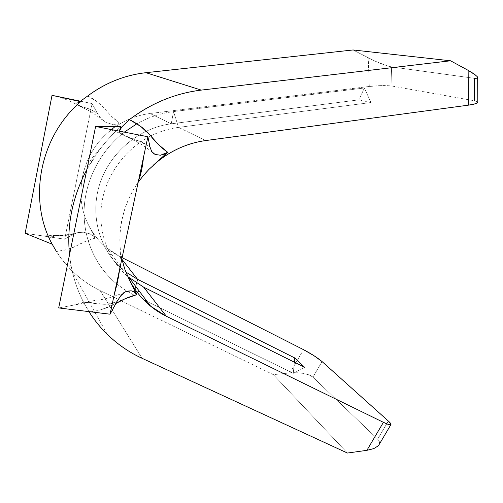 <?xml version="1.0" encoding="UTF-8"?>
<svg xmlns="http://www.w3.org/2000/svg" width="503" height="503" viewBox="0 0 503 503"><rect width="100%" height="100%" fill="white"/><g stroke="black" fill="none" stroke-linecap="round" stroke-linejoin="round"><path stroke-width="0.38" stroke-dasharray="2.52 1.89" d="M80.669 101.046L87.679 96.004L96.96 101.612L104.536 108.604L111.314 116.174L119.154 122.688L107.818 132.723C113.835 127.41 120.45 123.116 127.668 119.833C134.892 116.564 142.355 114.458 150.07 113.502L369.303 86.459L368.227 57.845L353.081 49.96L374.666 60.97L368.227 57.845L369.303 86.459L382.035 85.579L391.994 86.051L474.486 100.782L477.819 102.109L474.486 100.782L391.994 86.051L391.397 66.868L387.165 65.836L374.666 60.97L381.299 63.768C385.933 65.535 389.297 66.566 391.397 66.868L474.323 78.311L391.397 66.868L391.994 86.051C386.266 85.296 378.702 85.435 369.303 86.459L150.07 113.502C134.295 115.564 120.211 121.971 107.818 132.723C81.291 155.54 73.275 196.258 88.729 225.426L95.193 238.152L85.529 241.377L76.469 245.873L66.937 249.576L56.411 251.5C61.831 260.038 68.251 267.615 75.683 274.223C83.114 280.825 91.257 286.276 100.103 290.564L121.053 300.737L100.103 290.564L142.091 358.312L100.103 290.564C89.446 285.383 79.845 278.568 71.313 270.111L61.278 258.555L56.411 251.5L48.992 238.045L52.186 244.207M119.689 256.411C113.081 253.059 107.126 248.752 101.832 243.483C96.545 238.208 92.175 232.185 88.729 225.426C93.231 234.197 99.204 241.673 106.642 247.86L119.689 256.411L121.99 259.366L119.689 256.411L122.11 257.643L119.689 256.411M121.097 300.756L273.362 374.66L289.942 372.912L303.523 349.667L289.942 372.912L296.82 372.685L303.573 373.408L309.226 374.974L312.923 377.156L322.052 361.569L312.923 377.156L377.659 439.163L312.923 377.156C311.263 375.571 308.15 374.326 303.573 373.408L296.82 372.685L289.942 372.912L273.362 374.66L347.416 453.04L273.362 374.66L121.097 300.756M115.904 303.454L102.115 309.351L90.364 311.797M205.614 140.57L178.552 127.378L370.956 102.53L358.96 99.852L171.234 123.813L150.07 113.502L171.234 123.813L358.96 99.852L364.361 87.987L370.956 102.53L178.552 127.378C168.951 128.636 159.703 131.484 150.799 135.929C125.253 148.8 106.234 174.805 101.82 202.935C97.5 231.084 107.862 259.372 127.812 276.625C107.862 259.372 97.5 231.084 101.82 202.935C106.234 174.805 125.253 148.8 150.793 135.929C159.703 131.484 168.951 128.636 178.552 127.378L173.522 111.597L364.361 87.987L173.522 111.597L171.234 123.813C138.721 127.875 108.83 153.333 99.217 185.752C89.553 218.17 101.034 253.386 125.869 272.054L123.442 270.142C99.789 250.764 89.597 215.856 99.713 184.148C109.792 152.453 139.281 127.819 171.234 123.813L173.522 111.597C160.677 113.213 148.429 117.281 136.785 123.82C148.429 117.281 160.677 113.213 173.522 111.597L178.552 127.378L205.614 140.57M129.076 279.253C110.509 243.949 120.814 193.46 153.692 164.865M87.679 96.004C101.952 101.801 108.032 115.52 119.154 122.688C117.84 123.908 115.558 124.48 112.314 124.398L105.976 122.455L101.128 118.683L97.595 113.766L92.106 103.587L64.698 239.189L92.106 103.587L80.455 101.191L92.106 103.587L97.595 113.766C92.168 109.107 87.12 108.793 78.047 105.026L75.783 103.593L79.946 101.518L75.783 103.593L80.7 101.681L75.783 103.593L78.657 105.661L87.962 108.51C90.565 109.384 93.772 111.138 97.595 113.766L101.122 118.683L105.976 122.455L112.314 124.398L115.866 124.197L119.154 122.688L107.818 132.723C81.291 155.54 73.275 196.258 88.729 225.426L95.193 238.152L92.829 235.555L89.76 233.794L83.492 232.229L77.883 232.568L73.054 234.404L62.366 235.498L55.726 235.605L52.57 236.215L48.992 238.045L55.833 235.611C63.328 235.36 65.792 235.756 73.054 234.404L64.698 239.189L25.15 233.279L64.698 239.189L73.054 234.404L77.883 232.568L83.492 232.229L89.76 233.794C92.653 235.209 94.463 236.661 95.193 238.152C89.025 239.661 82.788 242.239 76.469 245.873C71.237 248.696 64.554 250.569 56.411 251.5M119.406 131.151L119.299 132.207L121.845 133.873C130.158 138.136 135.999 140.563 139.388 141.154L149.988 146.977C145.769 144.034 141.953 141.984 138.545 140.834L124.493 135.848L119.299 132.207L119.293 131.126L119.299 132.207C119.142 131.05 120.01 129.252 121.896 126.806M84.064 303.177C76.242 288.332 71.388 272.198 69.508 254.782L70.778 263.968C73.237 277.97 77.663 291.042 84.064 303.177L83.68 302.303L84.064 303.177L58.688 307.937L84.064 303.177M86.856 169.53C95.664 153.27 106.963 139.01 120.758 126.737C112.685 133.892 105.416 141.821 98.946 150.516L86.856 169.53M84.875 304.68L83.888 302.536L89.685 302.429L103.951 304.309C107.479 304.372 111.804 303.46 116.929 301.574L116.922 301.574C113.012 303.447 108.686 304.353 103.951 304.309L83.794 302.422L88.949 311.621L84.875 304.68M477.661 77.808L477.322 78.191M378.243 445.828L378.778 445.161C380.042 443.08 379.671 441.081 377.659 439.163L388.347 421.049L377.659 439.163L379.526 442.558L379.149 444.533M137.533 279.291L133.785 294.978L135.885 293.331L133.785 294.978L126.875 291.193L133.785 294.978L136.609 283.176M135.904 293.312L137.193 292.3L135.904 293.312M139.048 290.835L137.2 292.293M124.323 132.119C100.606 150.592 85.435 179.766 84.133 209.085C82.97 238.416 95.488 266.364 116.533 283.824C95.488 266.364 82.97 238.416 84.133 209.085C85.435 179.766 100.606 150.592 124.323 132.119M116.948 284.17L126.875 291.193L116.948 284.17M147.109 301.523L293.274 373.352L294.362 362.191L293.274 373.352L143.707 299.857M293.274 373.352L304.535 367.259L293.274 373.352M364.361 87.987L358.96 99.852L370.956 102.53L364.361 87.987M121.864 258.8L120.544 251.179C117.796 227.551 123.229 205.243 136.835 184.255L138.162 182.331M164.035 154.427L160.476 155.238M90.377 311.797C99.783 310.621 108.296 307.836 115.91 303.441M477.253 76.651L475.895 75.293M474.486 100.782L474.323 78.311C476.303 78.581 477.416 78.405 477.661 77.789M477.661 77.418L477.272 76.689M373.93 448.563L378.118 445.96M123.442 270.142L106.642 247.86M107.24 334.3L71.313 270.111M120.657 252.009L119.569 269.558M137.338 183.52L138.495 180.747M122.474 134.666C117.017 131.736 110.899 129.56 104.121 128.139M72.099 305.422L83.68 302.297M99.739 149.46C94.18 154.886 90.131 160.369 87.591 165.915M71.005 265.257L66.314 270.457M55.726 235.605L35.568 234.832M52.406 95.425C61.743 97.456 70.389 100.814 78.355 105.511M78.43 105.542L86.032 109.314C89.333 110.497 94.841 114.074 102.549 120.054M77.003 232.782C71.847 234.014 67.748 234.738 64.698 234.958L55.783 235.593M83.794 302.422C90.257 300.888 92.414 300.926 100.141 299.845C109.289 298.097 117.998 295.292 126.253 291.432M152.755 152.83C147.775 148.272 141.827 144.286 134.892 140.871L122.594 134.716"/><path stroke-width="0.75" d="M87.679 96.004C105.366 82.882 124.788 75.11 145.945 72.696L353.081 49.96L450.55 60.788L201.288 90.106L145.945 72.696L201.288 90.106C188.575 91.603 176.107 94.841 163.884 99.82C151.655 104.819 140.174 111.415 129.434 119.595L121.896 126.806L129.434 119.595C151.422 103.096 175.377 93.269 201.288 90.106L450.55 60.788L353.081 49.96L145.945 72.696C135.559 73.834 125.41 76.374 115.501 80.31C105.599 84.265 96.318 89.496 87.679 96.004L80.669 101.046M303.523 349.667L122.11 257.643L303.523 349.667C311.231 353.716 317.406 357.683 322.052 361.569L313.947 355.678L303.523 349.667M90.364 311.797L89.182 311.992C95.746 322.285 103.53 331.351 112.527 339.185C121.537 347.007 131.39 353.383 142.091 358.312L347.416 453.04L366.894 450.336L383.418 422.331L166.361 316.255C158.388 312.363 151.214 307.27 144.833 300.989C138.457 294.689 133.207 287.446 129.076 279.253L136.81 294.651L124.964 298.839L115.904 303.454M475.895 75.293L468.136 70.332L450.55 60.788L468.136 70.332L468.456 105.152C474.203 104.341 477.322 103.429 477.825 102.411L474.266 104.09L468.456 105.152L205.614 140.57L468.456 105.152L468.136 70.332L474.04 73.897L477.253 76.651L477.661 77.808M136.609 283.176L137.533 279.291L125.869 272.054L137.533 279.291L121.99 259.366L137.533 279.291L294.771 357.954L304.535 367.259L143.688 287.188L127.812 276.625L143.688 287.188L166.361 316.255L150.63 306.195C141.657 298.857 134.471 289.879 129.076 279.253L124.851 269.319L121.864 258.8M153.692 164.865C169.039 151.403 186.349 143.305 205.614 140.57C196.201 141.84 187.053 144.543 178.175 148.674C169.297 152.818 161.136 158.219 153.692 164.865L167.725 152.308L148.863 169.48L143.248 175.685L138.162 182.331M115.91 303.441C123.072 299.291 130.038 296.361 136.81 294.651C135.892 292.777 134.012 291.495 131.17 290.791L126.901 291.18L125.436 291.822C122.839 293.57 121.286 294.884 120.783 295.758L116.929 301.574L110.056 314.193L58.688 307.937L95.62 126.467L120.758 126.737L119.293 131.126L120.758 126.737L95.62 126.467L147.876 136.753L110.056 314.193L58.688 307.937L95.62 126.467L147.876 136.753L110.056 314.193L116.929 301.574L120.783 295.758L125.436 291.822L131.17 290.791L134.232 291.929L136.81 294.651L129.076 279.253M69.508 254.782C66.648 225.419 72.432 197 86.856 169.53C72.432 197 66.648 225.419 69.508 254.782M379.149 444.533L378.181 445.891L373.754 448.632L366.894 450.336L347.416 453.04L142.091 358.312C129.196 352.364 117.583 344.36 107.24 334.3C100.424 327.629 94.407 320.191 89.182 311.992L88.949 311.621L89.182 311.992L90.377 311.797M52.186 244.207L25.15 233.279L52.186 244.207C27.722 200.037 39.504 136.734 80.7 101.681C39.504 136.734 27.722 200.037 52.186 244.207L56.411 251.5M477.322 78.191L474.323 78.311L474.486 100.782M388.347 421.049L322.052 361.569L388.347 421.049C390.454 422.948 391.303 424.148 390.894 424.639C390.196 425.167 387.706 424.4 383.418 422.331L388.102 424.331L390.655 424.771L390.724 423.608L388.347 421.049M137.533 279.291L294.771 357.954L304.535 367.259L143.688 287.188L166.361 316.255L383.418 422.331L366.894 450.336L373.93 448.563M160.476 155.238L155.006 154.427L160.476 155.238L167.725 152.308C161.388 147.907 155.484 142.154 150.001 135.049C145.373 129.397 138.514 124.241 129.434 119.595L140.79 126.467L150.001 135.049L158.212 144.348L167.725 152.308L164.035 154.427M137.2 292.293L139.048 290.835M136.785 123.82L124.323 132.119L136.785 123.82M116.533 283.824L116.948 284.17L116.533 283.824M143.707 299.857L147.109 301.523M294.771 357.954L294.362 362.191L294.771 357.954M155.006 154.427L151.711 151.51L149.988 146.983L147.876 136.753L149.988 146.977L151.711 151.51L155.012 154.434M52.023 95.337L80.455 101.191L52.023 95.337L25.15 233.279L52.023 95.337L80.7 101.681L52.023 95.337M121.896 126.806L119.406 131.151M477.661 77.789L477.825 102.411M129.246 277.832L150.63 306.195M119.569 269.558C118.664 276.977 116.872 285.364 114.212 294.708M138.495 180.747C140.878 174.805 142.538 167.015 143.481 157.37M104.121 128.139L102.725 127.869M126.253 291.432L126.901 291.18M153.905 153.805L152.755 152.83M390.888 424.645L378.778 445.161"/></g></svg>

